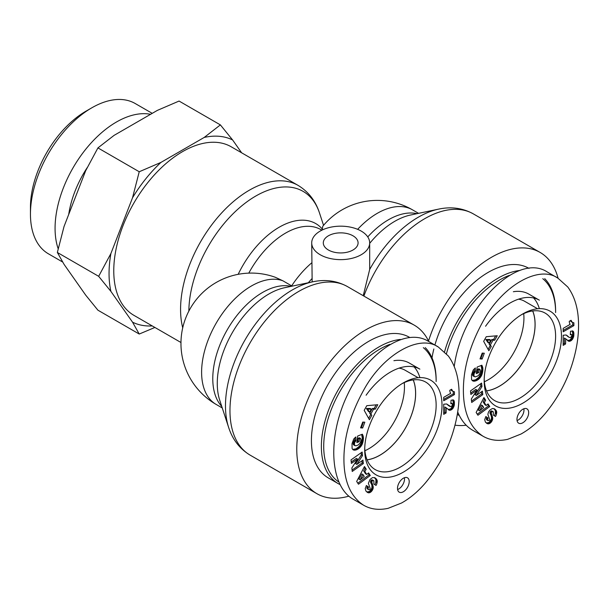 <?xml version="1.0" encoding="UTF-8"?>
<svg xmlns="http://www.w3.org/2000/svg" width="609" height="609" viewBox="0 0 609 609"><rect width="100%" height="100%" fill="white"/><g stroke="black" fill="none" stroke-linecap="round" stroke-linejoin="round"><path stroke-width="0.91" d="M367.067 459.818A50.433 29.118 120 0 0 415.597 393.391A50.433 29.118 120 0 0 413.191 379.925M364.913 450.744A50.433 29.118 120 0 0 404.467 386.966A50.433 29.118 120 0 0 404.254 382.597M400.341 339.441A81.164 46.863 120 0 0 321.369 446.443A81.164 46.863 120 0 0 338.178 483.599A81.164 46.863 120 0 0 339.852 484.482M436.151 380.176A81.164 46.863 120 0 0 425.249 347.61M338.627 481.871A79.505 45.903 -60 0 1 323.714 446.443A79.505 45.903 -60 0 1 389.851 344.359M423.316 347.655A79.505 45.903 -60 0 1 436.151 381.523M409.53 337.356L409.385 337.272A81.164 46.863 120 0 0 346.841 359.013A81.164 46.863 120 0 0 311.412 440.695A81.164 46.863 120 0 0 328.221 477.852L338.178 483.599M419.883 377.626A58.799 33.952 120 0 0 414.128 366.93M366.108 395.233A58.799 33.952 120 0 1 419.875 369.145L409.332 363.063A58.799 33.952 120 0 0 393.901 360.695M413.237 379.917A50.486 29.148 -60 0 1 415.635 393.368A50.486 29.148 -60 0 1 367.082 459.864M399.062 368.133A50.486 29.148 -60 0 1 405.16 370.249L418.155 377.732M364.707 449.823A54.658 31.561 120 0 0 403.364 472.135A54.658 31.561 120 0 0 442.005 405.168A54.658 31.561 120 0 0 403.318 382.901A54.658 31.561 120 0 0 364.707 449.785A54.658 31.561 120 0 0 364.707 449.823M351.401 463.411L351.035 459.886L362.142 452.038L362.5 455.562L356.866 464.401L362.964 460.092L363.329 463.609L352.223 471.457L351.865 467.963L357.544 459.072L351.401 463.411M363.428 438.64L362.203 444.304L359.318 448.125L356.646 449.746L354.598 450.188L353.228 449.868L352.101 448.544L352.017 443.733L353.7 439.051L355.854 436.927L355.915 440.794L354.567 442.636L354.522 445.316L355.945 445.834L358.389 444.897L360.513 442.469L360.916 439.789L360.536 438.457L359.5 438.861L359.127 441.7L356.836 442.598L357.681 436.029L362.385 434.194L363.428 438.64L362.256 437.97L361.67 434.476M371.825 415.368L369.397 419.723L364.19 410.329L366.785 405.685L377.77 404.711L375.289 409.172L373.561 409.164L370.858 414.006L371.825 415.368L369.686 413.328L372.388 408.487L374.116 408.494L376.141 404.856M356.668 481.437L364.479 466.517L366.207 469.189L364.852 471.556L366.717 474.449L368.597 472.896L370.28 475.507L358.465 484.224L356.668 481.437M373.896 480.828L372.898 480.63A1.294 0.746 120 0 0 372.381 480.95A1.507 0.875 120 0 0 372.076 481.285A1.416 0.822 120 0 0 371.741 481.978L373.119 486.218L373.051 488.783L371.3 491.653L368.361 492.788L365.956 491.136L365.233 488.639L366.359 485.502L368.552 487.01L368.057 488.372L368.369 489.484L369.267 489.796L369.937 489.225L370.097 488.136L368.376 483.325L369.975 479.534L372.48 477.585L374.756 477.692L376.925 479.862L377.04 482.945A6.098 3.525 -60 0 1 376.065 485.426L373.865 484.132L373.896 480.828L372.312 479.93L373.484 480.608M446.298 407.832L446.092 412.971L443.702 414.348L443.702 404.216L446.564 403.965L450.942 406.675L451.886 405.959L452.418 404.422L452.076 403.569L450.827 403.729L451.063 400.204L453.499 400.022L454.367 401.894L454.322 404.962L452.396 409.042L449.518 410.268L446.298 407.832M449.792 390.293L451.604 389.25L452.761 391.252L454.428 391.793L454.428 394.586L443.702 400.775L443.702 397.357L450.729 393.3A8.298 4.788 -60 0 1 449.792 390.293M364.837 422.182L362.659 427.998L360.558 427.876L362.728 422.06L364.837 422.182M409.21 481.605A8.282 4.781 -60 0 1 405.594 489.94A8.282 4.781 -60 0 1 399.215 492.156A8.282 4.781 -60 0 1 399.215 482.594A8.282 4.781 -60 0 1 407.497 477.814A8.282 4.781 -60 0 1 409.21 481.605M438.358 347.054L427.868 340.994C404.924 327.345 367.158 352.748 347.32 395.157C327.14 437.369 329.842 486.134 353.075 499.152L363.52 505.173C370.615 509.299 378.828 510.35 388.146 508.325L401.506 503.026C409.91 498.36 417.812 491.729 425.219 483.143C438.472 467.263 447.935 449.594 453.598 430.144C457.382 417.218 459.209 404.939 459.087 393.315C458.95 378.082 455.365 365.636 448.331 355.991L438.358 347.054C419.251 333.747 382.886 354.682 363.672 390.156C350.54 413.937 343.956 436.927 343.918 459.117C343.948 481.186 350.479 496.541 363.52 505.173M401.826 383.792A50.517 29.163 -60 0 1 425.668 382.064A50.517 29.163 -60 0 1 425.683 440.398A50.517 29.163 -60 0 1 375.152 469.554A50.517 29.163 -60 0 1 364.738 448.041M351.256 462.01L356.372 458.394L357.544 459.072M352.078 470.057L362.157 462.939L361.936 460.815M363.329 463.609L362.157 462.939M356.866 464.401L355.694 463.723L361.327 454.893L361.114 452.769M362.5 455.562L361.327 454.893M363.39 439.302L362.218 438.625L362.256 437.97M363.436 438.038L362.264 437.361M363.413 437.483L362.241 436.813M363.352 436.98L362.18 436.303M363.291 436.607L362.119 435.93M363.185 436.151L362.012 435.473M363.04 435.671L361.868 434.993M362.857 435.191L361.685 434.514M362.644 434.697L362.02 434.339M356.988 441.403L357.955 441.03L358.328 438.183L359.363 437.78L360.536 438.457M359.127 441.7L357.955 441.03M359.5 438.861L358.328 438.183M354.796 445.621L353.349 444.639L353.106 443.672L353.677 441.342L354.743 440.117L354.712 437.886M354.522 445.316L353.349 444.639M354.347 444.882L353.174 444.205M354.278 444.349L353.106 443.672M354.309 443.702L353.144 443.025M354.377 443.314L353.205 442.636M354.567 442.636L353.395 441.959M354.841 442.02L353.677 441.342M354.963 441.822L353.791 441.144M355.39 441.266L354.225 440.589M355.915 440.794L354.743 440.117M353.623 450.036L352.832 449.579M353.745 450.081L352.763 449.518M352.672 449.427L356.075 448.803L359.356 446.252L361.282 443.032L362.218 438.625M354.156 450.158L352.984 449.488M354.598 450.188L353.426 449.511M355.062 450.158L353.89 449.48M355.565 450.074L354.392 449.396M356.09 449.937L354.918 449.259M356.646 449.746L355.473 449.069M356.691 449.724L355.519 449.046M357.247 449.48L356.075 448.803M357.787 449.198L356.615 448.521M358.313 448.886L357.14 448.209M358.823 448.521L357.65 447.843M359.318 448.125L358.145 447.455M359.797 447.691L358.625 447.014M360.041 447.463L358.868 446.785M360.528 446.93L359.356 446.252M360.977 446.374L359.805 445.704M361.388 445.796L360.216 445.118M361.761 445.179L360.589 444.501M362.096 444.524L360.924 443.854M362.203 444.304L361.03 443.626M362.454 443.71L361.282 443.032M362.675 443.086L361.502 442.408M362.865 442.431L361.693 441.753M363.033 441.746L361.86 441.068M363.177 441.023L362.005 440.345M363.284 440.269L362.111 439.599M363.322 439.995L362.149 439.317M371.323 409.141L370.15 408.464L366.39 408.464L368.46 411.494L369.633 412.171L371.323 409.141L367.562 409.141L366.39 408.464M367.562 409.141L369.633 412.171M368.628 418.33L370.653 414.699M370.858 414.006L369.686 413.328M373.561 409.164L372.388 408.487M375.289 409.172L374.116 408.494M363.071 474.639L361.898 473.962L358.952 479.123L360.125 479.801L364.243 476.451L363.071 474.639L360.125 479.801M357.787 483.181L369.107 474.83L368.118 473.3M370.28 475.507L369.107 474.83M366.717 474.449L365.552 473.779L363.68 470.879L365.035 468.511L364.152 467.141M364.852 471.556L363.68 470.879M366.207 469.189L365.035 468.511M377.04 482.945L375.867 482.267L375.928 479.61L374.383 477.54M374.9 484.741A6.098 3.525 120 0 0 375.867 482.267M377.177 482.305L376.012 481.628M377.268 481.673L376.096 480.996M377.268 481.156L376.096 480.478M377.207 480.722L376.042 480.044M377.093 480.28L375.928 479.61M376.925 479.862L375.753 479.184M376.689 479.45L375.517 478.781M376.4 479.047L375.228 478.377M376.042 478.651L374.87 477.974M375.631 478.278L374.459 477.601M375.54 478.202L374.413 477.547M368.498 489.613L366.953 488.403L367.387 486.34L366.306 485.594M368.369 489.484L367.204 488.806M368.125 489.08L366.953 488.403M368.042 488.593L366.869 487.916M368.057 488.372L366.884 487.695M368.217 487.748L367.052 487.071M368.552 487.01L367.387 486.34M367.981 492.681L366.923 492.072M366.854 492.019L369.61 491.41L371.878 488.106L371.947 485.54L370.569 481.3A1.416 0.822 -60 0 1 370.904 480.615A1.507 0.875 -60 0 1 371.208 480.273A1.294 0.746 -60 0 1 371.726 479.953L372.312 479.93M368.361 492.788L367.189 492.11M368.734 492.826L367.562 492.148M369.115 492.81L367.943 492.133M369.625 492.696L368.453 492.019M370.12 492.506L368.955 491.828M370.607 492.217L369.435 491.539M370.782 492.087L369.61 491.41M371.3 491.653L370.127 490.976M371.764 491.143L370.599 490.466M372.198 490.565L371.026 489.887M372.495 490.07L371.323 489.392M372.815 489.423L371.642 488.745M373.051 488.783L371.878 488.106M373.195 488.144L372.023 487.466M373.256 487.512L372.084 486.835M373.256 487.162L372.084 486.484M373.21 486.698L372.038 486.02M373.119 486.218L371.947 485.54M372.974 485.731L371.802 485.061M372.792 485.228L371.619 484.551M372.556 484.711L371.383 484.033M372.076 483.82L370.904 483.143M371.84 483.295L370.668 482.617M371.703 482.853L370.531 482.176M371.665 482.48L370.493 481.803M371.741 481.978L370.569 481.3M372.076 481.285L370.904 480.615M372.381 480.95L371.208 480.273M372.898 480.63L371.726 479.953M373.058 480.585L371.886 479.907M446.092 407.695L444.92 407.018L444.92 412.293L443.702 412.993M449.084 410.139L448.559 409.834M448.148 409.53L450.584 408.913L452.578 406.363L453.256 402.496L452.769 399.816M449.518 410.268L448.346 409.591M450.074 410.283L448.902 409.606M450.698 410.154L449.526 409.476M451.36 409.842L450.188 409.164M451.756 409.591L450.584 408.913M452.396 409.042L451.223 408.365M452.997 408.342L451.825 407.665M453.309 407.87L452.137 407.193M453.751 407.04L452.578 406.363M454.07 406.157L452.906 405.487M454.192 405.731L453.02 405.054M454.322 404.962L453.157 404.285M454.398 404.125L453.225 403.447M454.428 403.173L453.256 402.496M454.421 402.716L453.248 402.047M454.367 401.894L453.195 401.217M454.238 401.224L453.073 400.547M454.063 400.714L452.89 400.037M453.895 400.418L452.852 399.816M451.589 403.508L450.873 403.089M450.881 402.884L452.076 403.569M449.876 406.447L446.58 403.973M449.412 406.104L448.239 405.427M448.437 405.191L447.265 404.513M447.927 404.772L446.755 404.102M447.455 404.429L446.991 404.163M446.092 412.971L444.92 412.293M443.702 399.428L453.256 393.909L453.256 391.564M454.428 394.586L453.256 393.909M453.225 391.557L450.896 389.661M452.761 391.252L451.596 390.575M452.472 390.978L451.299 390.3M452.16 390.514L450.987 389.836M451.863 389.95L451.132 389.524M362.659 427.998L361.495 427.32L363.436 422.098M360.787 427.282L361.495 427.32M397.601 489.545A8.282 4.781 120 0 0 404.528 478.902A8.282 4.781 120 0 0 404.429 477.722M486.53 390.849A50.433 29.118 120 0 0 535.06 324.422A50.433 29.118 120 0 0 532.662 310.955M484.376 381.767A50.433 29.118 120 0 0 523.93 317.997A50.433 29.118 120 0 0 523.717 313.627M457.641 414.622L457.29 414.424A81.164 46.863 120 0 0 457.641 414.622A81.164 46.863 120 0 0 459.315 415.513M555.614 311.199A81.164 46.863 120 0 0 544.712 278.64M519.804 270.472A81.164 46.863 120 0 0 444.578 351.766M446.458 353.715A79.505 45.903 -60 0 1 509.314 275.39M542.779 278.678A79.505 45.903 -60 0 1 555.614 312.554M458.09 412.894A79.505 45.903 -60 0 1 457.603 412.559M528.993 268.386L528.848 268.303A81.164 46.863 120 0 0 434.895 345.052M433.844 348.972A81.164 46.863 120 0 0 432.025 357.886M539.346 308.649A58.799 33.952 120 0 0 533.591 297.953M485.571 326.257A58.799 33.952 120 0 1 539.338 300.176L528.795 294.086A58.799 33.952 120 0 0 513.364 291.726M532.708 310.948A50.486 29.148 -60 0 1 535.098 324.399A50.486 29.148 -60 0 1 486.553 390.894M518.533 299.164A50.486 29.148 -60 0 1 524.623 301.28L537.625 308.763M484.17 380.853A54.658 31.561 120 0 0 522.834 403.158A54.658 31.561 120 0 0 561.468 336.191A54.658 31.561 120 0 0 522.781 313.924A54.658 31.561 120 0 0 484.17 380.808A54.658 31.561 120 0 0 484.17 380.853M470.864 394.434L470.506 390.909L481.605 383.069L481.963 386.593L476.329 395.431L482.427 391.123L482.792 394.64L471.693 402.48L471.336 398.994L477.007 390.095L470.864 394.434M482.891 369.671L481.567 375.555L478.781 379.156L476.154 380.754L474.061 381.219L472.348 380.663L471.572 379.567L471.48 374.763L473.17 370.082L475.324 367.95L475.378 371.825L474.03 373.667L473.985 376.339L475.408 376.857L477.852 375.928L479.679 374.101L480.379 370.812L480.006 369.48L478.963 369.891L478.598 372.731L476.299 373.629L477.151 367.06L481.848 365.225L482.891 369.671L481.719 368.993L481.133 365.499M491.288 346.399L488.86 350.754L483.66 341.352L486.248 336.708L497.241 335.742L494.752 340.195L493.031 340.195L490.329 345.037L491.288 346.399L489.156 344.359L491.859 339.517L493.579 339.525L495.612 335.886M476.131 412.468L483.949 397.54L485.67 400.212L484.315 402.579L486.188 405.48L488.068 403.927L489.75 406.538L477.928 415.247L476.131 412.468M493.359 411.859L492.369 411.654A1.294 0.746 120 0 0 491.844 411.973A1.507 0.875 120 0 0 491.547 412.316A1.416 0.822 120 0 0 491.204 413.009L492.673 417.721L492.514 419.814L490.763 422.676L487.824 423.811L485.426 422.159L484.695 419.67L485.822 416.526L488.022 418.04L487.504 419.624L487.961 420.636L489.408 420.256L489.56 419.167L487.847 414.348L488.517 412.011L489.902 410.032L492.453 408.472L494.615 408.944L496.563 411.311L496.502 413.975A6.098 3.525 -60 0 1 495.528 416.457L493.328 415.155L493.359 411.859L491.783 410.953L492.947 411.631M565.769 338.855L565.555 343.994L563.165 345.379L563.165 335.239L566.027 334.996L569.339 337.47L570.724 337.569L571.881 335.445L571.539 334.592L570.29 334.76L570.534 331.227L572.962 331.052L573.83 332.917L573.792 335.993L571.866 340.066L568.981 341.291L565.769 338.855M569.263 321.324L571.067 320.281L572.232 322.283L573.891 322.816L573.891 325.609L563.165 331.806L563.165 328.38L570.199 324.323A8.298 4.788 -60 0 1 569.263 321.324M484.3 353.205L482.13 359.021L480.029 358.899L482.199 353.091L484.3 353.205M528.673 412.636A8.282 4.781 -60 0 1 525.065 420.964A8.282 4.781 -60 0 1 518.678 423.186A8.282 4.781 -60 0 1 518.678 413.625A8.282 4.781 -60 0 1 526.96 408.845A8.282 4.781 -60 0 1 528.673 412.636M557.821 278.085C538.721 264.77 502.356 285.712 483.143 321.179C470.011 344.968 463.419 367.95 463.38 390.148C463.411 412.217 469.942 427.564 482.983 436.204C490.085 440.33 498.291 441.373 507.609 439.355L520.969 434.05C529.373 429.383 537.275 422.76 544.69 414.173C557.935 398.294 567.398 380.625 573.061 361.167C576.845 348.241 578.672 335.97 578.55 324.346C578.421 309.106 574.835 296.667 567.794 287.014L557.867 278.115L547.331 272.017C517.026 251.745 461.82 307.789 454.238 366.519M457.694 411.958C461.165 420.339 466.113 426.407 472.538 430.175L482.983 436.204M521.296 314.823A50.517 29.163 -60 0 1 545.131 313.087A50.517 29.163 -60 0 1 545.146 371.429A50.517 29.163 -60 0 1 494.615 400.585A50.517 29.163 -60 0 1 484.201 379.072M470.719 393.033L475.835 389.417L477.007 390.095M471.549 401.08L481.62 393.962L481.399 391.846M482.792 394.64L481.62 393.962M476.329 395.431L475.165 394.754L480.798 385.916L480.577 383.792M481.963 386.593L480.798 385.916M482.853 370.325L481.681 369.648L481.719 368.993M482.899 369.069L481.727 368.392M482.876 368.514L481.704 367.836M482.823 368.003L481.65 367.326M482.754 367.638L481.582 366.961M482.648 367.174L481.475 366.504M482.503 366.702L481.338 366.024M482.32 366.215L481.148 365.545M482.107 365.72L481.491 365.362M476.451 372.434L477.426 372.053L477.791 369.214L478.834 368.803L480.006 369.48M478.598 372.731L477.426 372.053M478.963 369.891L477.791 369.214M474.266 376.651L472.82 375.669L472.569 374.695L473.14 372.373L474.205 371.147L474.175 368.909M473.985 376.339L472.82 375.669M473.81 375.913L472.637 375.235M473.741 375.372L472.569 374.695M473.779 374.725L472.607 374.055M473.84 374.345L472.668 373.667M474.03 373.667L472.858 372.99M474.312 373.051L473.14 372.373M474.426 372.845L473.254 372.175M474.86 372.297L473.688 371.619M475.378 371.825L474.205 371.147M473.086 381.067L472.295 380.61M473.208 381.112L472.234 380.541M472.142 380.45L475.538 379.826L478.819 377.283L480.745 374.063L481.681 369.648M473.619 381.188L472.447 380.511M474.061 381.219L472.889 380.541M474.525 381.188L473.36 380.511M475.028 381.097L473.855 380.427M475.553 380.968L474.381 380.29M476.109 380.77L474.936 380.092M476.154 380.754L474.982 380.077M476.71 380.503L475.538 379.826M477.25 380.222L476.086 379.544M477.776 379.909L476.603 379.232M478.286 379.552L477.113 378.874M478.781 379.156L477.608 378.478M479.268 378.722L478.095 378.044M479.504 378.486L478.331 377.808M479.991 377.961L478.819 377.283M480.44 377.405L479.268 376.727M480.851 376.819L479.679 376.141M481.224 376.202L480.052 375.525M481.567 375.555L480.394 374.878M481.666 375.327L480.493 374.657M481.917 374.741L480.745 374.063M482.138 374.109L480.965 373.439M482.328 373.462L481.156 372.784M482.495 372.769L481.331 372.091M482.64 372.053L481.468 371.376M482.754 371.3L481.582 370.622M482.785 371.026L481.612 370.348M490.785 340.172L489.613 339.495L485.853 339.495L487.923 342.524L489.096 343.194L490.785 340.172L487.025 340.165L485.853 339.495M487.025 340.165L489.096 343.194M488.091 349.36L490.123 345.722M490.329 345.037L489.156 344.359M493.031 340.195L491.859 339.517M494.752 340.195L493.579 339.525M482.541 405.663L481.369 404.985L478.415 410.146L479.587 410.824L483.706 407.474L482.541 405.663L479.587 410.824M477.25 414.204L488.578 405.86L487.588 404.323M489.75 406.538L488.578 405.86M486.188 405.48L485.015 404.802L483.143 401.902L484.498 399.534L483.615 398.172M484.315 402.579L483.143 401.902M485.67 400.212L484.498 399.534M496.502 413.975L495.33 413.298L495.391 410.633L493.853 408.563L495.003 409.225M494.363 415.764A6.098 3.525 120 0 0 495.33 413.298M496.647 413.328L495.475 412.651M496.731 412.704L495.559 412.027M496.738 412.186L495.566 411.509M496.678 411.745L495.505 411.067M496.563 411.311L495.391 410.633M496.388 410.885L495.216 410.207M496.152 410.481L494.98 409.804M495.863 410.078L494.691 409.4M495.513 409.682L494.341 409.004M495.094 409.309L493.922 408.631M487.961 420.636L486.416 419.426L486.85 417.363L485.769 416.625M487.839 420.507L486.667 419.837M487.588 420.103L486.416 419.426M487.504 419.624L486.332 418.946M487.527 419.395L486.355 418.718M487.687 418.771L486.515 418.094M488.022 418.04L486.85 417.363M487.451 423.712L486.393 423.103M486.317 423.042L489.073 422.433L491.341 419.137L491.509 417.051L490.032 412.331A1.416 0.822 -60 0 1 490.374 411.638A1.507 0.875 -60 0 1 490.671 411.296A1.294 0.746 -60 0 1 491.197 410.976L491.783 410.953M487.824 423.811L486.66 423.141M488.197 423.849L487.025 423.171M488.578 423.834L487.406 423.156M489.088 423.727L487.916 423.049M489.59 423.529L488.418 422.852M490.07 423.24L488.898 422.562M490.245 423.11L489.073 422.433M490.763 422.676L489.59 421.999M491.235 422.166L490.062 421.497M491.661 421.588L490.489 420.918M491.965 421.093L490.793 420.423M492.278 420.446L491.113 419.768M492.514 419.814L491.341 419.137M492.658 419.175L491.486 418.497M492.719 418.535L491.554 417.858M492.719 418.185L491.547 417.508M492.673 417.721L491.509 417.051M492.582 417.249L491.41 416.571M492.437 416.762L491.265 416.084M492.255 416.251L491.082 415.582M492.019 415.741L490.846 415.064M491.539 414.851L490.367 414.173M491.303 414.318L490.131 413.64M491.166 413.876L489.994 413.206M491.128 413.503L489.956 412.833M491.204 413.009L490.032 412.331M491.547 412.316L490.374 411.638M491.844 411.973L490.671 411.296M492.369 411.654L491.197 410.976M492.521 411.608L491.356 410.93M565.555 338.726L564.383 338.048L564.383 343.324L563.165 344.024M568.555 341.169L568.022 340.865M567.618 340.56L570.054 339.944L572.041 337.386L572.726 333.526L572.232 330.847M568.981 341.291L567.809 340.621M569.537 341.314L568.364 340.637M570.169 341.177L568.996 340.5M570.823 340.873L569.651 340.195M571.227 340.614L570.054 339.944M571.866 340.066L570.694 339.388M572.46 339.373L571.288 338.695M572.772 338.901L571.6 338.223M573.214 338.064L572.041 337.386M573.541 337.188L572.369 336.511M573.655 336.762L572.483 336.084M573.792 335.993L572.62 335.315M573.861 335.148L572.688 334.47M573.891 334.196L572.726 333.526M573.884 333.747L572.711 333.07M573.83 332.917L572.658 332.24M573.708 332.255L572.536 331.578M573.526 331.738L572.353 331.06M573.358 331.448L572.315 330.847M571.059 334.531L570.336 334.12M570.351 333.915L571.539 334.592M569.339 337.47L566.05 335.003M568.875 337.135L567.71 336.457M567.9 336.221L566.735 335.544M567.39 335.803L566.218 335.125M566.918 335.46L566.461 335.194M565.555 343.994L564.383 343.324M563.165 330.451L572.726 324.94L572.726 322.595M573.891 325.609L572.726 324.94M572.688 322.58L570.359 320.684M572.232 322.283L571.059 321.605M571.935 322.001L570.762 321.324M571.623 321.544L570.45 320.867M571.326 320.973L570.595 320.547M482.13 359.021L480.958 358.343L482.907 353.129M480.25 358.305L480.958 358.343M517.064 420.575A8.282 4.781 120 0 0 523.991 409.926A8.282 4.781 120 0 0 523.892 408.746M328.396 250.002A17.395 10.041 180 0 1 323.303 242.907A17.395 10.041 180 0 1 340.697 232.859A17.395 10.041 180 0 1 358.084 242.907A17.395 10.041 180 0 1 347.351 252.179A17.395 10.041 180 0 1 328.396 250.002M369.678 242.907A28.988 16.732 0 0 0 350.426 227.142A28.988 16.732 0 0 0 311.709 242.907A28.988 16.732 0 0 0 320.197 254.737A28.988 16.732 0 0 0 351.789 258.368A28.988 16.732 0 0 0 369.678 242.907L369.678 269.467L363.23 295.7M357.65 229.327A70.393 40.643 -60 0 1 412.491 209.831A70.393 70.393 0 0 0 322.755 226.289L322.138 230.05M222.262 407.961L216.187 404.452A70.393 70.393 0 0 1 275.298 277.278L282.865 280.787L292.137 286.139M181.002 342.524L133.919 315.348A97.311 56.18 -60 0 1 113.769 270.799A97.311 56.18 -60 0 1 156.247 172.865A97.311 56.18 -60 0 1 231.23 146.799L298.037 185.364A97.311 56.18 120 0 0 223.046 211.437A97.311 56.18 120 0 0 180.569 309.364A97.311 56.18 120 0 0 182.738 327.908M311.709 242.907L312.158 281.929M348.828 496.16A97.311 56.18 -60 0 1 316.924 493.693A97.311 56.18 -60 0 1 316.924 381.325A97.311 56.18 -60 0 1 414.234 325.145A97.311 56.18 -60 0 1 428.538 340.994A97.311 56.18 120 0 1 540.145 252.453A97.311 56.18 120 0 1 558.072 278.229M454.976 425.158A97.311 56.18 120 0 0 466.174 425.227M91.807 107.816L85.953 111.196A78.492 45.317 120 0 0 30.45 207.326L30.45 214.086A86.775 50.098 -60 0 1 91.807 107.816A86.775 50.098 -60 0 1 135.19 103.515L152.227 113.35M220.382 124.898L232.615 139.963A103.987 60.04 120 0 0 204.228 137.428L220.382 124.898L179.069 101.056L157.373 110.381L114.081 135.373L97.927 147.903L85.694 170.687L64.044 226.479L57.353 252.469L64.044 264.336L85.694 295.129L97.927 310.194L139.233 334.044L132.541 322.176A103.987 60.04 120 0 0 152.258 325.929M132.541 197.742L139.233 171.753L160.928 162.42A103.987 60.04 120 0 0 132.541 197.742L110.899 253.527A103.987 60.04 120 0 0 110.899 291.384L98.666 276.319L110.899 253.527M154.899 327.459L139.233 334.044M232.615 139.963L241.636 152.806M160.928 162.42L204.228 137.428M132.541 322.176L110.899 291.384M62.681 262.045L48.423 253.816A86.775 50.098 -60 0 1 30.45 214.086M150.583 114.302A86.775 50.098 120 0 0 79.269 157.959A86.775 50.098 120 0 0 58.198 248.83M98.666 276.319L57.353 252.469M139.233 171.753L97.927 147.903M87.285 167.521A75.364 43.513 120 0 0 68.71 214.459M377.268 481.612L376.096 480.935M372.274 484.185L371.102 483.508M448.871 405.594L447.699 404.924M496.731 412.643L495.559 411.966M491.737 415.209L490.565 414.531M568.334 336.625L567.162 335.947M416.982 213.675A70.393 40.643 120 0 0 367.767 236.924M369.678 243.356A73.072 42.188 -60 0 1 410.504 215.038L438.579 209.131A94.639 54.635 120 0 0 369.678 269.467M228.626 427.396L219.697 400.128A73.072 42.188 -60 0 1 232.402 332.529A73.072 42.188 -60 0 1 284.593 287.73L312.676 281.822A94.639 54.635 120 0 0 245.077 339.845A94.639 54.635 120 0 0 228.626 427.396C232.554 439.584 239.725 448.833 250.124 455.129A97.311 56.18 -60 0 1 250.124 342.76A97.311 56.18 -60 0 1 347.434 286.58C336.785 280.719 325.198 279.135 312.676 281.822M248.776 273.144A70.393 40.643 -60 0 1 320.798 229.585L321.841 230.187M322.016 228.733A73.072 42.188 120 0 0 238.165 274.347M311.709 262.86A70.393 40.643 120 0 0 291.65 285.865M216.187 404.452A70.393 40.643 -60 0 1 214.459 326.264A70.393 40.643 -60 0 1 282.865 280.787M188.851 311.169A94.639 54.635 -60 0 1 245.838 202.637A94.639 54.635 -60 0 1 319.535 213.097C315.607 200.901 308.436 191.66 298.037 185.364M291.079 286.367A70.393 40.643 120 0 0 227.355 329.614A70.393 40.643 120 0 0 221.76 406.424M308.352 282.728A62.11 35.862 -60 0 1 312.158 278.458M363.885 296.073A97.311 56.18 -60 0 1 473.345 213.888C462.688 208.027 451.102 206.443 438.579 209.131M323.546 225.338L319.535 213.097M414.234 325.145L347.434 286.58M316.924 493.693L250.124 455.129M412.491 209.831L418.566 213.34M473.345 213.888L540.145 252.453"/></g></svg>
